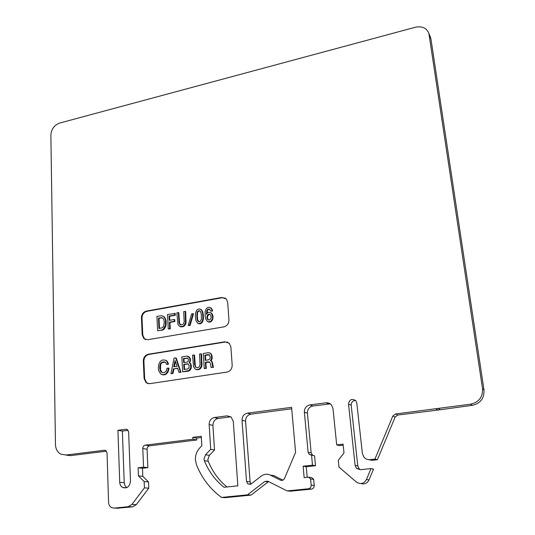 <?xml version="1.0" encoding="UTF-8"?>
<svg xmlns="http://www.w3.org/2000/svg" width="535" height="535" viewBox="0 0 535 535"><rect width="100%" height="100%" fill="white"/><g stroke="black" fill="none" stroke-linecap="round" stroke-linejoin="round"><path stroke-width="0.8" d="M436.045 408.934L437.951 410.051L397.766 415.04L395.492 413.99L470.646 404.172C478.972 402.22 482.931 397.03 482.523 388.611L428.896 33.464C426.642 27.987 422.148 25.907 415.428 27.231L59.746 123.043C54.282 125.096 51.32 129.109 50.865 135.081L55.459 444.471C55.653 448.952 57.405 452.175 60.709 454.141L70.526 455.633L106.445 451.179M200.063 364.783L199.548 354.083L201.066 353.842L201.387 365.713L200.003 368.394L198.244 369.424L196.158 369.558L195.288 369.123L193.623 366.91L192.513 355.2L194.024 354.959L194.586 364.302L195.596 367.177L196.887 367.739L198.953 367.231L200.063 364.783M196.519 367.692L195.135 366.488M196.104 367.358L195.596 367.177M355.568 400.441C352.705 400.668 351.248 402.266 351.194 405.236L357.781 465.945L355.12 465.403L348.526 404.112C349.475 399.324 351.936 398.227 355.909 400.815L356.812 403.029L362.389 453.58L364.181 457.559L366.696 459.291L369.257 459.719L374.928 459.117L377.409 459.726L372.213 460.287L368.836 459.719M65.718 455.071L104.338 450.256L105.743 450.55L107.053 452.971L108.572 502.358C108.732 504.853 109.769 506.618 111.668 507.661L114.129 508.11L128.099 506.719L131.877 504.478L144.43 487.88L144.162 481.574L138.451 475.903L138.124 467.791L143.561 467.169L142.778 448.564C142.865 446.678 143.721 445.535 145.353 445.147L192.901 439.222L192.794 437.342L201.274 436.279L201.842 445.735L199.782 447.889C196.706 451.239 195.255 455.272 195.429 459.973L196.512 464.882C201.882 478.236 210.215 489.09 221.517 497.43L247.518 494.842L264.731 481.507L268.155 481.881L251.089 495.089L247.518 494.842M192.794 437.342L196.713 438.105L201.347 437.523M357.781 465.945L359.132 468.847L360.262 469.703M355.12 465.403L356.484 468.332L360.195 469.71L370.996 468.58L373.517 469.095L369.016 479.928C367.257 483.319 364.576 484.529 360.971 483.553M309.919 404.895L312.908 405.991C309.25 406.861 307.418 409.268 307.418 413.201L311.163 452.857L308.113 452.195L304.375 412.177C304.382 408.205 306.227 405.777 309.919 404.895L326.885 402.708L329.353 403.27L331.392 404.808L332.964 408.466L336.696 444.873L343.082 444.137L343.992 452.884L338.287 460.347L338.983 467.122L356.29 481.981C360.49 484.636 363.874 483.814 366.448 479.514L370.996 468.58M336.696 444.873L339.498 445.608L343.189 445.187M330.383 403.878L312.908 405.991M311.163 452.857L312.774 455.425M311.551 455.171L314.573 455.8L315.516 465.738L312.5 465.196L311.551 455.171L309.17 454.369L308.113 452.195M264.731 481.507L267.767 481.192L287.128 490.903L308.354 488.789C310.246 488.395 311.189 487.158 311.189 485.084L310.621 478.992L308.548 477.166L304.161 477.621L303.118 466.219L312.5 465.196M303.118 466.219L306.214 466.741L315.516 465.738M307.19 477.307L306.214 466.741M308.548 477.166L311.611 477.588L313.671 479.4L310.621 478.992M287.128 490.903L290.378 491.197L311.43 489.104C313.303 488.716 314.239 487.492 314.239 485.432L313.671 479.4M221.517 497.43L225.288 497.65L251.089 495.089M192.901 439.222L196.826 439.964L196.713 438.105M145.353 445.147L149.626 445.822L196.826 439.964M149.626 445.822C148.001 446.21 147.152 447.34 147.071 449.206L142.778 448.564M143.561 467.169L147.867 467.65L147.071 449.206M138.124 467.791L142.47 468.272L147.867 467.65M138.451 475.903L142.805 476.31L142.47 468.272M144.162 481.574L148.489 481.928L142.805 476.31M144.43 487.88L148.757 488.181L148.489 481.928M117.56 508.196L132.566 506.852L136.318 504.632L148.757 488.181M209.138 424.529C209.245 420.697 211.011 418.363 214.441 417.527L227.061 415.862L230.712 416.818L218.186 418.47C214.782 419.293 213.03 421.607 212.93 425.405L209.138 424.529L210.71 449.34L214.515 449.995L212.93 425.405M66.534 455.165L70.526 455.633M227.061 415.862L231.173 417.073L233.287 421.399L237.854 485.84L223.978 487.278C215.237 480.229 208.703 471.368 204.37 460.695L208.235 461.244C212.408 471.495 218.648 480.069 226.954 486.97M261.254 476.09L251.236 483.874L247.872 483.961L246.535 481.487L242.027 420.263C242.101 416.384 243.893 414.016 247.411 413.167L291.568 407.322L295.594 452.289L284.506 478.477C283.557 480.243 282.192 480.798 280.414 480.136L270.342 475.127C267.166 473.689 264.136 474.017 261.254 476.09M282.948 480.149L273.713 475.561L270.342 475.127M247.411 413.167L250.908 414.157L291.702 408.787M250.908 414.157C247.411 414.999 245.632 417.347 245.572 421.192L242.027 420.263M251.062 484.001L250.106 481.861L245.572 421.192M117.927 430.3L122.368 431.09L124.22 482.717L119.726 482.369L117.927 430.3L125.859 429.251L127.25 429.505M122.368 431.09L128.132 430.334M125.859 429.251L127.41 429.605L128.627 431.926L130.493 481.186C129.764 486.616 127.149 488.722 122.635 487.499C120.85 486.442 119.88 484.73 119.726 482.369M124.22 482.717L124.963 485.579L126.808 487.626M204.37 460.695L203.989 458.983L205.5 454.763L210.71 449.34M205.5 454.763L209.352 455.365L214.515 449.995M209.352 455.365L207.854 459.552L208.235 461.244M204.23 368.515L206.269 368.461L205.888 362.436L205.38 362.248L205.768 368.274L204.23 368.515L203.287 353.488L208.155 352.712L210.155 353.154L211.392 354.852L211.639 358.611L210.489 360.503L211.86 362.001L212.91 367.184L211.084 367.465L210.402 363.559L209.606 362.162L208.035 361.834L205.38 362.248M206.269 368.461L205.768 368.274M395.492 413.99L392.837 416.029L374.928 459.117M397.766 415.04L395.131 417.059L377.409 459.726M437.951 410.051L472.231 405.349C480.477 403.423 484.396 398.287 483.988 389.941L430.963 39.108L430.026 36.226M221.697 297.48L146.416 311.082C143.273 311.999 141.621 314.199 141.461 317.696L142.203 334.843L143.982 338.709L147.707 339.718L223.757 326.892C227.134 325.955 228.866 323.662 228.947 320.004L227.676 302.322L226.318 299.018L221.697 297.48L222.179 297.741L146.964 311.323C143.828 312.233 142.176 314.44 142.016 317.93L142.765 335.057L144.537 338.916L145.594 339.591M225.282 298.142L222.179 297.741M157.624 330.75L162.934 329.968L164.225 329.018L165.937 325.815L166.071 320.525L164.419 317.008L161.69 315.717L156.929 316.379L157.624 330.75L161.47 330.088L163.175 329.252L165.402 325.588L165.536 320.291L164.459 317.576L163.182 316.172M169.816 320.264L169.602 316.272L175.34 315.262L175.239 313.463L167.515 314.5L168.264 328.925L169.735 328.671L169.394 322.157L174.343 321.294L174.243 319.489L169.301 320.358L169.073 316.038L174.811 315.021L174.718 313.222M168.264 328.925L170.27 328.891L169.929 322.391L174.871 321.528L174.771 319.723L174.243 319.489M197.85 323.287L199.622 323.862L201.113 323.414L202.544 321.876L203.353 319.335L203.36 315.088L202.578 311.544L201.361 309.738L199.167 308.876L197.02 309.805L195.663 312.433L195.342 316.165L195.87 320.304L197.415 322.993L199.114 323.628L201.274 322.699L202.404 320.839L202.919 317.977L202.618 313.229L201.762 310.621L200.431 309.203M188.2 325.501L190.072 325.494L193.496 313.878L192.988 313.637L191.63 313.878L188.2 325.501L189.557 325.267L192.988 313.637M180.636 324.852L179.559 323.087L178.85 312.821L178.329 312.58L179.038 322.859L180.369 324.825L182.408 324.658L183.579 323.722L184.167 321.97L183.706 311.624L185.19 311.357L185.444 322.846L184.093 325.467L182.375 326.497L179.499 326.263L177.887 324.156L176.858 312.841L178.329 312.58M180.342 326.664L181.813 326.912L183.833 326.383L185.491 324.444L185.959 323.08L185.705 311.604L185.19 311.357M210.683 311.076L212.549 311.076L212.529 310.715L211.546 308.488L210.168 307.471L211.512 308.896L212.061 310.828L210.683 311.076L209.586 309.237L208.048 309.136L206.771 310.842L206.443 314.406L207.72 312.701L209.091 312.279L210.502 312.587L211.853 314.012L212.629 317.215L212.194 319.148L211.058 321.02L209.018 321.923L207.165 321.314L205.6 318.619L205.152 315.924L205.152 311.678L205.962 309.136L207.928 307.317L210.168 307.471M206.985 313.51L207.5 310.494L208.543 309.39L209.653 309.29M207.607 321.609L210.208 322.043L211.552 321.254L212.689 319.388L213.017 315.991L211.88 313.597L210.502 312.587M164.225 329.018L163.683 328.798M163.71 329.473L163.175 329.252M164.974 327.982L164.439 327.754M165.462 326.985L164.927 326.758M165.937 325.815L165.402 325.588M166.251 324.123L165.716 323.889M166.325 322.839L165.79 322.605M166.265 321.756L165.73 321.528M166.071 320.525L165.536 320.291M165.589 318.974L165.054 318.74M164.994 317.81L164.459 317.576M164.419 317.008L163.884 316.773M162.011 330.309L161.47 330.088M162.934 329.968L162.393 329.747M162.887 318.218L161.791 317.69L158.474 318.091L158.989 328.517L162.292 327.761L163.69 326.243L164.272 321.782L163.75 319.515L162.887 318.218M159.51 328.423L159.015 318.325L158.474 318.091M159.015 318.325L161.396 317.904L160.854 317.67M161.396 317.904L162.326 317.924L161.791 317.69M170.27 328.891L169.735 328.671M169.929 322.391L169.394 322.157M174.871 321.528L174.343 321.294M169.602 316.272L169.073 316.038M175.34 315.262L174.811 315.021M199.06 323.769L198.552 323.535M199.622 323.862L199.114 323.628M200.578 323.695L200.077 323.461M201.113 323.414L200.612 323.187M201.775 322.933L201.274 322.699M202.163 322.498L201.662 322.264M202.544 321.876L202.043 321.642M202.905 321.074L202.404 320.839M203.133 320.298L202.638 320.057M203.353 319.335L202.852 319.094M203.42 318.211L202.919 317.977M203.454 316.546L202.952 316.305M203.36 315.088L202.859 314.847M203.119 313.477L202.618 313.229M202.912 312.407L202.411 312.159M202.578 311.544L202.083 311.296M202.263 310.868L201.762 310.621M201.802 310.213L201.307 309.966M201.361 309.738L200.859 309.491M197.214 319.703L197.85 321.074L199 321.796L200.485 321.167L201.454 318.967L201.327 314.747L200.739 311.905L199.849 310.955L198.325 310.862L197.288 311.959L196.82 315.536L197.214 319.703L197.716 319.943L197.321 315.777L196.82 315.536M199.007 321.796L197.716 319.943M198.05 320.806L197.542 320.572M197.321 315.777L197.555 312.801L197.047 312.554M197.335 313.757L196.833 313.51M197.455 317.964L196.954 317.723M197.555 312.801L197.789 312.206L197.288 311.959M197.789 312.206L198.304 311.564L197.803 311.316M198.304 311.564L198.826 311.109L198.325 310.862M198.826 311.109L199.782 310.935L199.281 310.688M198.933 321.762L198.431 321.522M198.351 321.308L197.85 321.074M190.072 325.494L189.557 325.267M195.649 366.676L194.8 365.592M205.754 360.289L205.433 355.314L209.446 354.993M209.426 354.972L207.854 354.651L204.932 355.113L205.266 360.369L208.195 359.908L209.693 359.105L210.295 357.494L209.426 354.972M209.205 354.906L208.703 354.705M208.356 354.852L207.854 354.651M205.433 355.314L204.932 355.113M205.888 362.436L209.613 362.168M209.386 362.081L208.884 361.894M208.536 362.028L208.035 361.834M196.158 369.558L197.649 369.779L199.715 369.27L201.421 367.304L201.896 365.9L201.575 354.036L201.066 353.842M202.143 363.205L201.635 363.018M202.09 364.542L201.581 364.355M201.896 365.9L201.387 365.713M201.421 367.304L200.913 367.117M200.518 368.582L200.003 368.394M199.715 369.27L199.207 369.09M198.759 369.605L198.244 369.424M197.649 369.779L197.134 369.598M195.315 365.779L194.539 355.16L194.024 354.959M195.101 364.489L194.586 364.302M181.813 326.912L181.291 326.684M182.896 326.731L182.375 326.497M183.833 326.383L183.311 326.156M184.608 325.701L184.093 325.467M185.491 324.444L184.976 324.217M185.959 323.08L185.444 322.846M186.16 321.762L185.645 321.528M186.22 320.465L185.705 320.231M180.322 324.605L179.8 324.37M179.88 323.949L179.359 323.715M179.559 323.087L179.038 322.859M179.359 321.843L178.83 321.609M232.183 365.111L230.879 346.914L229.281 343.263L224.8 341.811L148.362 354.23C145.172 355.106 143.5 357.333 143.333 360.924L144.102 378.553L146.155 382.772L149.693 383.675L226.914 372.086C230.344 371.196 232.103 368.869 232.183 365.111M227.97 342.293L225.282 342.025L148.917 354.424C145.734 355.293 144.062 357.52 143.895 361.112L144.664 378.72L146.717 382.933L147.981 383.622M182.662 371.812L188.407 371.19L190.273 369.959L191.269 367.919L191.062 364.362L189.711 362.69L190.534 360.115L189.684 357.433L187.023 356.076L181.833 356.905L182.662 371.812L188.962 370.467L190.748 367.732L190.54 364.174L189.196 362.503L189.932 360.878L189.778 358.269L187.718 356.156M173.955 368.896L177.5 368.087L178.971 372.373L181.004 372.32L176.242 358.069L175.714 357.875L174.089 358.136L170.939 373.604L172.965 373.55L173.955 368.896L177.587 368.334M162.138 372.567L160.54 369.852L160.574 365.01L161.309 363.412L162.48 362.483L165.228 362.202M161.583 374.473L163.911 374.935L166.445 373.985L168.344 371.257L169 368.167L166.974 368.214L166.425 370.735L164.867 372.286L163.262 372.721L161.195 372.099L160.319 370.742L159.798 368.401L159.818 365.98L160.761 363.225L162.727 361.988L164.352 361.914L165.743 362.623L166.652 364.536L167.983 363.947L166.753 361.165L165.208 360.108L162.627 359.961L160.393 361.239L158.661 364.489L158.32 368.628L159.002 371.504L161.028 374.186L163.362 374.761L165.897 373.811L167.803 371.083L168.465 367.986M166.652 364.536L168.525 364.134L167.294 361.352L165.208 360.108M211.084 367.465L213.405 367.371L212.355 362.195L210.991 360.697L212.134 358.804L212.114 356.343L211.258 354.016L209.279 352.726M191.062 364.362L190.54 364.174M191.41 365.626L190.895 365.445M190.447 363.325L189.925 363.138M189.711 362.69L189.196 362.503M189.965 362.275L189.45 362.081M190.453 361.065L189.932 360.878M190.534 360.115L190.012 359.921M190.487 359.373L189.972 359.179M190.299 358.463L189.778 358.269M189.684 357.433L189.163 357.24M189.096 356.771L188.574 356.577M188.407 371.19L187.879 371.009M189.484 370.648L188.962 370.467M190.273 369.959L189.758 369.779M190.908 368.916L190.393 368.735M191.269 367.919L190.748 367.732M191.463 366.562L190.948 366.381M187.551 358.055L183.438 358.524L183.665 362.61L187.23 362.055L188.16 361.346L188.46 359.413L187.551 358.055M188.019 363.813L183.759 364.288L184.053 369.518L187.624 368.969L188.822 368.033L189.243 365.699L188.019 363.813M184.174 362.536L183.96 358.711L187.738 358.189M187.511 358.149L186.996 357.955M183.96 358.711L183.438 358.524M184.568 369.444L184.287 364.475L188.206 363.96M187.845 363.92L187.324 363.733M184.287 364.475L183.759 364.288M181.004 372.32L180.476 372.146L175.714 357.875M178.971 372.373L180.476 372.146M172.965 373.55L172.43 373.377L173.42 368.715M170.939 373.604L172.43 373.377M177.125 366.261L175.039 360.597L173.728 366.789L177.125 366.261M174.316 366.702L175.4 361.586M164.894 362.101L164.352 361.914M163.088 374.874L162.546 374.701M163.911 374.935L163.362 374.761M164.713 374.808L164.171 374.64M165.516 374.5L164.974 374.326M166.445 373.985L165.897 373.811M166.96 373.53L166.418 373.356M167.729 372.48L167.188 372.3M168.344 371.257L167.803 371.083M168.692 370.086L168.15 369.906M161.744 372.28L161.195 372.099M161.316 371.785L160.767 371.611M160.868 370.922L160.319 370.742M160.54 369.852L159.992 369.672M160.346 368.582L159.798 368.401M160.293 367.471L159.744 367.291M160.36 366.161L159.818 365.98M160.574 365.01L160.032 364.83M160.935 364.027L160.386 363.84M161.309 363.412L160.761 363.225M161.69 362.977L161.149 362.797M162.48 362.483L161.931 362.295M163.275 362.175L162.727 361.988M164.078 362.048L163.536 361.861M168.525 364.134L167.983 363.947M168.043 362.723L167.502 362.536M167.294 361.352L166.753 361.165M166.586 360.717L166.044 360.53M213.405 367.371L212.91 367.184M212.883 365.92L212.388 365.733M212.656 364.623L212.161 364.435M212.582 363.492L212.087 363.298M212.355 362.195L211.86 362.001M211.726 361.152L211.225 360.958M210.991 360.697L210.489 360.503M211.653 360.022L211.151 359.828M212.134 358.804L211.639 358.611M212.188 357.467L211.693 357.273M212.114 356.343L211.619 356.143M211.887 355.053L211.392 354.852M211.258 354.016L210.763 353.816M210.65 353.354L210.155 353.154M440.158 409.589L438.272 408.466M208.53 319.957L207.453 318.258L207.593 316.198L209.011 314.473L210.095 314.486M208.817 322.097L208.316 321.863M209.513 322.164L209.018 321.923M210.208 322.043L209.713 321.809M210.884 321.742L210.389 321.502M211.552 321.254L211.058 321.02M211.94 320.813L211.452 320.579M212.321 320.191L211.827 319.957M212.689 319.388L212.194 319.148M212.917 318.606L212.422 318.365M213.117 317.456L212.629 317.215M213.017 315.991L212.529 315.75M212.669 314.941L212.181 314.7M212.348 314.259L211.853 314.012M211.88 313.597L211.392 313.356M211.432 313.122L210.944 312.875M207.045 312.045L206.55 311.798M207.266 311.089L206.771 310.842M207.5 310.494L207.005 310.246M208.015 309.852L207.52 309.598M208.543 309.39L208.048 309.136M209.506 309.217L209.011 308.969M212.549 311.076L212.061 310.828M212.529 310.715L212.041 310.467M212.328 309.825L211.84 309.578M212.007 309.143L211.512 308.896M211.546 308.488L211.051 308.24M211.091 308.013L210.603 307.765M208.189 319.843L208.904 320.09L210.262 319.482L211.231 317.275L210.509 314.801L209.205 314.105L207.854 314.714L206.885 316.914L207.286 318.887L208.189 319.843M207.593 316.198L207.099 315.951M207.379 317.155L206.885 316.914M207.787 319.121L207.286 318.887M208.095 319.622L207.6 319.388M207.453 318.258L206.951 318.017M207.834 315.596L207.339 315.356M208.349 314.954L207.854 314.714M209.011 314.473L208.516 314.226M209.7 314.353L209.205 314.105M369.685 459.685L372.213 460.287M351.194 405.236L348.526 404.112M366.448 479.514L369.016 479.928M326.036 402.761L328.898 403.885M307.418 413.201L304.375 412.177M314.239 485.432L311.189 485.084M308.354 488.789L311.43 489.104M131.877 504.478L136.318 504.632M128.099 506.719L132.566 506.852M114.129 508.11L118.69 508.23M104.338 450.256L105.469 450.41M214.441 417.527L218.186 418.47M280.414 480.136L282.34 480.363M250.106 481.861L246.535 481.487M395.131 417.059L392.837 416.029M430.963 39.108L429.19 34.762M146.964 311.323L146.416 311.082M142.016 317.93L141.461 317.696M142.765 335.057L142.203 334.843M225.282 342.025L224.8 341.811M148.917 354.424L148.362 354.23M143.895 361.112L143.333 360.924M144.664 378.72L144.102 378.553M483.988 389.941L482.523 388.611M470.646 404.172L472.231 405.349M359.132 468.847L356.484 468.332M312.206 455.011L309.17 454.369M250.641 484.235L247.872 483.961M126.474 487.76L122.635 487.499M430.675 37.818L428.896 33.464M144.537 338.916L143.982 338.709M146.717 382.933L146.155 382.772"/></g></svg>
